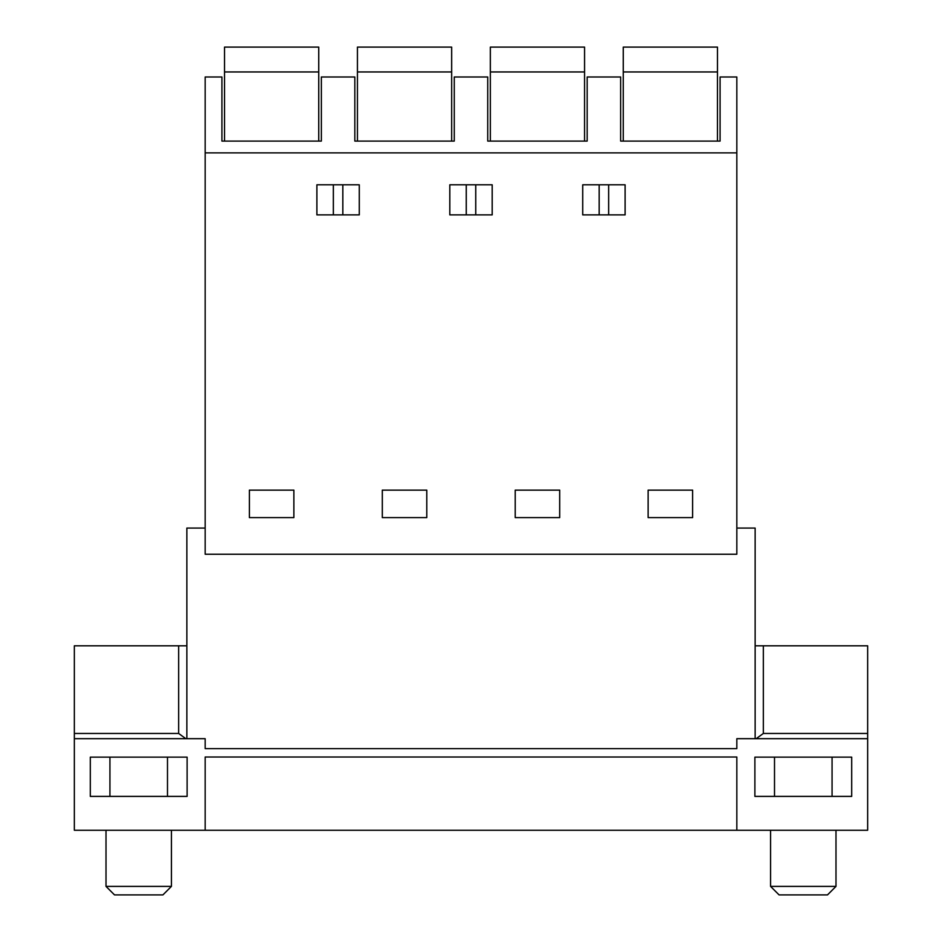 <?xml version="1.0" encoding="UTF-8"?>
<svg xmlns="http://www.w3.org/2000/svg" width="942" height="942" viewBox="0 0 942 942"><rect width="100%" height="100%" fill="white"/><g stroke="black" fill="none" stroke-linecap="round" stroke-linejoin="round"><path stroke-width="1.41" d="M620.66 141.1L620.66 76.997L587.172 76.997L587.172 141.1L487.744 141.1L487.744 76.997L454.256 76.997L454.256 141.1L354.828 141.1L354.828 76.997L321.34 76.997L321.34 141.1L221.912 141.1L221.912 76.997L205.168 76.997L205.168 152.875L736.832 152.875L736.832 76.997L720.088 76.997L720.088 141.1L620.66 141.1M205.168 152.875L205.168 554.237L736.832 554.237L736.832 152.875M249.383 490.134L293.869 490.134L293.869 517.605L249.383 517.605L249.383 490.134M359.279 214.882L316.889 214.882L316.889 184.797L359.279 184.797L359.279 214.882M648.131 490.134L648.131 517.605L692.617 517.605L692.617 490.134L648.131 490.134M625.111 214.882L625.111 184.797L582.721 184.797L582.721 214.882L625.111 214.882M426.785 490.134L426.785 517.605L382.299 517.605L382.299 490.134L426.785 490.134M559.701 490.134L559.701 517.605L515.215 517.605L515.215 490.134L559.701 490.134M492.195 214.882L449.805 214.882L449.805 184.797L492.195 184.797L492.195 214.882M608.662 184.797L608.662 214.882M599.171 184.797L599.171 214.882M205.168 830.267L736.832 830.267L736.832 757.015L205.168 757.015L205.168 830.267L74.347 830.267L74.347 738.693L205.168 738.693L205.168 748.631L736.832 748.631L736.832 738.693L867.653 738.693L867.653 733.465L763.338 733.465L756.167 738.693M736.832 830.267L867.653 830.267L867.653 645.812L755.143 645.812M187.117 757.144L187.117 796.39L90.302 796.39L90.302 757.144L187.117 757.144M754.883 757.144L754.883 796.39L851.698 796.39L851.698 757.144L754.883 757.144M736.832 528.073L755.143 528.073L755.143 738.693M205.168 528.073L186.857 528.073L186.857 738.693M466.255 184.797L466.255 214.882M475.745 184.797L475.745 214.882M342.829 184.797L342.829 214.882M333.338 184.797L333.338 214.882M178.662 733.465L178.662 645.812L74.347 645.812L74.347 738.693L74.347 733.465L178.662 733.465L185.833 738.693M178.662 645.812L186.857 645.812M318.726 71.957L318.726 47.1L224.526 47.1L224.526 71.957L318.726 71.957L318.726 141.1M224.526 141.1L224.526 71.957M451.642 71.957L451.642 47.1L357.442 47.1L357.442 71.957L451.642 71.957L451.642 141.1M357.442 141.1L357.442 71.957M584.558 71.957L584.558 47.1L490.358 47.1L490.358 71.957L584.558 71.957L584.558 141.1M490.358 141.1L490.358 71.957M717.474 71.957L717.474 47.1L623.274 47.1L623.274 71.957L717.474 71.957L717.474 141.1M623.274 141.1L623.274 71.957M171.42 830.267L171.42 886.398L106.01 886.398L106.01 830.267M106.01 886.398L114.512 894.9L162.919 894.9L171.42 886.398M835.99 830.267L835.99 886.398L770.58 886.398L770.58 830.267M770.58 886.398L779.081 894.9L827.488 894.9L835.99 886.398M763.338 645.812L763.338 733.465M109.931 757.144L109.931 796.39M167.488 757.144L167.488 796.39M774.512 757.144L774.512 796.39M832.069 757.144L832.069 796.39"/></g></svg>
